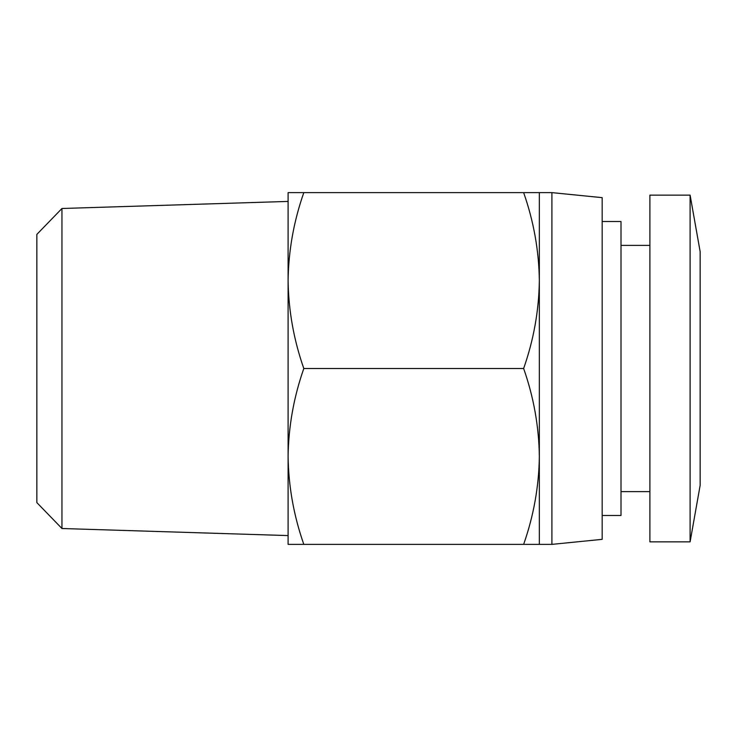 <?xml version="1.0" encoding="UTF-8"?>
<svg xmlns="http://www.w3.org/2000/svg" width="737" height="737" viewBox="0 0 737 737"><rect width="100%" height="100%" fill="white"/><g stroke="black" fill="none" stroke-linecap="round" stroke-linejoin="round"><path stroke-width="1.11" d="M690.099 195.139L700.15 251.667L700.15 485.333L690.099 541.861L649.896 541.861L649.896 195.139L690.099 195.139L690.099 541.861M61.963 208.488L61.963 528.512L36.85 502.606L36.85 234.394L61.963 208.488L288.103 201.422M303.81 368.5C293.759 339.831 288.517 310.517 288.103 280.567C288.517 250.608 293.759 221.293 303.81 192.624L288.103 192.624L288.103 544.376L303.81 544.376C293.759 515.707 288.517 486.392 288.103 456.433C288.517 426.483 293.759 397.169 303.81 368.5L523.639 368.5C533.699 339.831 538.931 310.517 539.346 280.567C538.931 250.608 533.699 221.293 523.639 192.624L539.346 192.624L539.346 456.433C538.931 426.483 533.699 397.169 523.639 368.5M602.166 221.515L621.005 221.515L621.005 515.485L602.166 515.485M551.912 192.624L602.166 197.654L602.166 539.346L551.912 544.376L551.912 192.624L539.346 192.624M551.912 544.376L539.346 544.376L539.346 456.433C538.931 486.392 533.699 515.707 523.639 544.376L303.81 544.376M303.81 192.624L523.639 192.624M539.346 544.376L523.639 544.376M61.963 528.512L288.103 535.578M649.896 491.616L621.005 491.616M649.896 245.384L621.005 245.384"/></g></svg>
